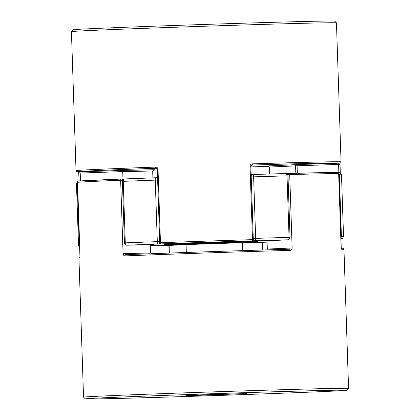 <?xml version="1.0" encoding="UTF-8"?>
<svg xmlns="http://www.w3.org/2000/svg" width="420" height="420" viewBox="0 0 420 420"><rect width="100%" height="100%" fill="white"/><g stroke="black" fill="none" stroke-linecap="round" stroke-linejoin="round"><path stroke-width="0.63" d="M79.936 257.402A1.181 1.176 84.4 0 0 79.779 258.032L80.01 255.638L77.564 182.285A1.181 1.176 -95.1 0 1 78.645 181.067L78.645 181.067A1.181 1.181 0 0 0 77.564 182.285L79.963 257.397M201.999 395.231L185.923 395.567L200.634 394.889L246.32 393.561L201.999 395.231M154.996 397.446A130.783 0.961 178.1 0 0 346.831 390.238A130.783 0.961 178.1 0 0 277.252 391.687A130.783 0.961 178.1 0 0 85.418 398.911A130.783 0.961 178.1 0 0 154.996 397.446M85.418 398.911L83.554 397.168A132.584 0.977 -1.9 0 1 83.548 397.157A132.584 0.977 -1.9 0 1 278.035 389.844A132.584 0.977 -1.9 0 1 348.574 388.369A132.584 0.977 -1.9 0 1 348.574 388.374L343.964 249.38A132.584 0.977 178.1 0 0 341.665 249.275L341.093 246.908L338.662 173.554A1.181 1.16 -89.9 0 0 337.507 172.41L337.507 172.41A1.181 1.16 -89.9 0 0 337.465 172.41A131.402 0.966 -1.9 0 0 288.955 173.45M290.199 250.378C291.396 250.236 292.036 249.428 292.136 247.958L290.288 248.021L289.454 249.228A1.181 0.704 -91.6 0 0 289.454 249.228C242.135 250.53 170.305 252.929 125.78 254.698A1.181 0.772 -92.3 0 1 125.785 254.698A131.402 0.966 -1.9 0 1 289.454 249.228A1.181 0.704 -91.6 0 1 290.199 250.378A132.584 0.977 178.1 0 0 273.425 250.856A132.584 0.977 178.1 0 0 125.055 255.901A1.181 0.772 -92.3 0 1 125.78 254.698L124.961 253.554A88.389 0.651 178.1 0 0 150.533 252.956L150.26 244.65M124.961 253.554L123.076 253.612C123.265 255.077 123.921 255.838 125.055 255.901M242.335 242.681L242.597 250.619M186.049 244.566L186.312 252.478M267.041 240.744L267.32 249.049L266.858 249.879M338.662 173.56L338.662 173.554A132.584 0.977 178.1 0 0 289.7 174.605A1.181 0.719 -91.6 0 0 288.944 173.45A1.181 1.124 86.8 0 0 288.913 173.455L288.913 173.455A1.181 1.124 86.8 0 0 287.858 174.667A88.389 0.651 -1.9 0 1 287.647 174.683M341.26 248.42A1.181 1.166 90.3 0 1 341.665 249.275M122.682 180.196A88.389 0.651 -1.9 0 1 122.525 180.201A1.181 1.092 -90.9 0 0 121.396 179.056L124.194 179.004A89.576 0.656 178.1 0 1 121.438 179.056M123.076 253.612L120.645 180.259A1.181 0.788 -92.3 0 1 121.385 179.056A1.181 0.788 -92.3 0 1 121.396 179.056A1.181 1.181 0 0 0 121.385 179.056L78.645 181.067M336.446 22.832L334.582 21.089A130.783 0.961 178.1 0 0 265.004 22.554A130.783 0.961 178.1 0 0 73.169 29.762L71.426 31.626A132.584 0.977 -1.9 0 1 71.426 31.626A132.584 0.977 -1.9 0 1 265.907 24.318A132.584 0.977 -1.9 0 1 336.446 22.832A132.584 0.977 -1.9 0 1 336.452 22.843L341.061 161.831A132.584 0.977 -1.9 0 0 270.522 163.306A132.584 0.977 -1.9 0 0 252.362 163.853C250.95 164.005 250.178 164.819 250.052 166.288L252.483 239.642A1.181 0.373 88.2 0 1 252.152 240.849A1.181 0.94 87.5 0 0 252.163 240.849A131.402 0.966 178.1 0 0 160.949 243.899A1.181 0.887 -91.4 0 0 160.949 243.899A89.576 0.656 -1.9 0 1 180.689 243.516L180.668 243.516A89.576 0.656 -1.9 0 1 235.205 241.694L252.163 240.849A1.181 1.181 0 0 0 253.297 239.626L252.483 239.642A132.584 0.977 -1.9 0 0 160.456 242.723A1.181 0.452 87.9 0 0 160.949 243.899L235.216 241.694M158.025 169.37L157.29 169.402L159.726 242.755L160.456 242.723L158.025 169.37C157.799 167.905 157.001 167.144 155.621 167.087A1.181 0.473 87.9 0 0 156.135 168.263A131.402 0.966 178.1 0 0 79.538 171.869A87.208 0.64 178.1 0 0 123.538 170.368A87.208 0.64 178.1 0 0 154.445 169.706A87.208 0.64 178.1 0 0 154.408 169.706M267.661 165.921A87.208 0.64 178.1 0 0 267.624 165.921A87.208 0.64 178.1 0 0 294.383 164.677L297.35 164.561A87.208 0.64 178.1 0 0 339.082 163.186A131.402 0.966 178.1 0 0 270.007 164.514A131.402 0.966 178.1 0 0 252.011 165.055L252.011 165.055A1.181 0.394 -91.8 0 0 252.362 163.853M152.911 177.865L152.68 170.951L154.429 169.706M122.981 179.03L122.735 171.591L123.538 170.368M153.379 245.548L150.292 245.674A89.576 0.656 -1.9 0 1 153.379 245.548A89.576 0.656 -1.9 0 1 150.292 245.627M269.698 174.011L269.467 167.044L267.64 165.921M152.68 170.951A88.389 0.651 -1.9 0 1 122.735 171.591A88.389 0.651 -1.9 0 1 80.215 173.04L79.538 171.869A1.181 1.166 -89.7 0 1 79.495 171.869A1.181 1.166 -89.7 0 0 79.495 171.869C74.65 171.728 77.511 171.89 76.036 170.62A132.584 0.977 -1.9 0 1 155.621 167.087M341.208 238.865L341.292 238.938A1.181 1.176 84.9 0 0 341.355 238.933L341.355 238.933A1.181 1.176 84.9 0 0 341.99 238.675A1.181 1.181 0 0 1 341.355 238.933L340.856 238.975A131.402 0.966 178.1 0 0 341.292 238.938A89.576 0.656 -1.9 0 1 340.856 238.948M156.151 168.263L156.135 168.263A87.208 0.64 178.1 0 1 156.161 168.263C157.164 168.751 157.547 169.129 157.29 169.402M341.061 161.831C340.961 162.834 340.331 163.285 339.161 163.18A1.181 1.176 84.4 0 1 339.15 163.186A1.181 1.176 84.4 0 1 339.082 163.186L338.578 164.399A88.389 0.651 -1.9 0 1 297.071 165.764L297.318 173.224M263.823 242.256A2.368 1.774 -91.4 0 0 263.844 242.251A2.368 1.774 -91.4 0 0 263.86 242.251A2.368 0.961 -92.1 0 1 263.87 242.251A2.368 0.961 -92.1 0 1 263.86 242.251A130.216 0.956 178.1 0 0 267.089 242.135L263.87 242.251A2.368 2.368 0 0 0 263.87 242.251A86.021 0.63 178.1 0 1 244.041 242.618L184.112 244.624A86.021 0.63 178.1 0 0 244.041 242.618M269.787 174.006A130.216 0.956 -1.9 0 1 285.553 173.554A2.368 1.397 88.4 0 1 285.563 173.554A2.368 1.397 88.4 0 1 287.023 175.865A132.584 0.977 178.1 0 0 270.953 176.321A132.584 0.977 178.1 0 0 253.612 176.841L255.654 238.361A132.584 0.977 -1.9 0 1 289.065 237.384L287.023 175.865L287.994 175.844L290.036 237.368A2.368 2.368 0 0 1 287.8 239.809L287.8 239.809A2.368 2.247 -93.2 0 1 287.747 239.809A130.216 0.956 178.1 0 0 254.935 240.77A86.021 0.63 178.1 0 0 238.088 241.631A86.021 0.63 178.1 0 0 178.159 243.637A86.021 0.63 178.1 0 0 158.335 244.004A2.368 0.961 -92.1 0 1 157.3 241.652L155.258 180.128A2.368 0.961 -92.1 0 1 156.13 177.749A2.368 0.961 -92.1 0 1 156.14 177.749L124.682 178.936A2.368 1.533 -92.3 0 1 124.693 178.936A130.216 0.956 -1.9 0 1 156.125 177.749A2.368 1.774 -91.4 0 1 156.156 177.749A2.368 2.368 0 0 0 156.13 177.749M251.176 175.675A2.368 1.885 -92.5 0 1 252.714 174.515A2.368 1.885 -92.5 0 1 252.735 174.515A2.368 0.798 88.3 0 1 252.746 174.515A2.368 0.798 88.3 0 1 253.612 176.841L251.218 176.925M253.26 238.445L255.654 238.361A2.368 0.798 88.3 0 1 254.935 240.77A2.368 1.885 -92.5 0 1 253.297 239.694M157.6 178.658A2.368 1.774 -91.4 0 0 156.156 177.749L157.568 177.713A86.021 0.63 -1.9 0 0 156.177 177.744M157.647 180.054L155.258 180.128A132.584 0.977 178.1 0 0 123.244 181.34L125.281 242.86A2.368 1.533 -92.3 0 0 126.892 245.191A130.216 0.956 178.1 0 1 158.335 244.004A2.368 1.774 -91.4 0 0 159.747 242.949M287.8 239.809L263.403 240.891A86.021 0.63 178.1 0 0 287.747 239.809A2.368 1.397 88.4 0 0 289.065 237.384L290.036 237.368M123.244 181.34A2.368 1.533 -92.3 0 1 124.682 178.936A2.368 2.368 0 0 0 122.409 181.382L123.244 181.34M338.541 173.024A2.368 2.331 90.4 0 1 339.35 174.741L341.392 236.261A2.368 2.331 90.4 0 1 340.82 237.899M153.899 244.55A86.021 0.63 178.1 0 1 126.892 245.191A2.368 2.184 89.1 0 1 126.851 245.191L153.899 244.55A86.021 0.63 178.1 0 0 150.26 244.697M79.69 246.325A2.368 2.352 -95.8 0 1 79.254 245.028L77.212 183.509A2.368 2.352 -95.8 0 1 77.569 182.175M158.797 245.364L150.292 245.59A86.021 0.63 178.1 0 0 158.797 245.364A86.021 0.63 178.1 0 0 150.292 245.71M263.855 242.251A2.368 2.368 0 0 1 263.844 242.251L244.025 242.618M167.307 245.48A2.368 1.885 -92.5 0 1 167.286 245.485A2.368 1.885 -92.5 0 1 167.265 245.485A86.021 0.63 178.1 0 0 184.112 244.624M79.779 258.032A132.584 0.977 178.1 0 0 78.939 258.169L79.28 257.297L79.984 256.93M77.564 182.285L77.564 182.285A132.584 0.977 178.1 0 1 120.645 180.259L122.525 180.201M292.136 247.958L289.7 174.605L287.858 174.667M262.39 250.01L262.138 242.293M169.103 245.406L169.36 253.071M267.32 249.049A88.389 0.651 178.1 0 0 290.288 248.021M341.271 248.456L338.683 173.554A1.181 1.181 0 0 0 337.507 172.41L288.944 173.45A1.181 0.719 -91.6 0 0 288.939 173.45A1.181 1.181 0 0 0 288.913 173.455L286.094 173.602A89.576 0.656 178.1 0 0 288.887 173.455M78.708 181.062A131.402 0.966 -1.9 0 1 121.38 179.056M338.851 172.494L338.578 164.399L340.001 164.362L340.274 172.846L340.016 163.07M250.052 166.288L250.866 166.273L251.99 165.055A87.208 0.64 178.1 0 0 251.979 165.055M153.143 170.121A131.402 0.966 178.1 0 0 157.311 170L153.143 170.121M250.887 166.918A131.402 0.966 178.1 0 0 268.973 166.262L250.887 166.918M78.908 173.093L80.215 173.04L80.477 180.931M295.832 173.266L295.586 165.821A88.389 0.651 -1.9 0 1 269.467 167.044M294.383 164.677A1.181 1.166 -94.2 0 1 295.586 165.821L297.071 165.764A1.181 0.32 -91.8 0 1 297.35 164.561M235.205 241.694A89.576 0.656 -1.9 0 1 252.152 240.849M164.992 244.608L232.853 242.104A46.562 0.341 -1.9 0 1 252.231 241.925A46.562 0.341 -1.9 0 1 189.336 244.151A46.562 0.341 -1.9 0 1 169.964 244.33A46.562 0.341 -1.9 0 1 232.864 242.104L257.208 241.553M159.684 241.573L157.3 241.652A132.584 0.977 -1.9 0 0 125.281 242.86L124.446 242.902A2.368 2.368 0 0 0 126.851 245.191M252.751 174.515A130.216 0.956 -1.9 0 1 269.766 174.006L252.746 174.515A2.368 2.368 0 0 0 252.714 174.515L251.139 174.584A86.021 0.63 -1.9 0 1 252.693 174.521M77.606 183.488L77.212 183.509A132.584 0.977 178.1 0 0 76.466 183.635L78.508 245.159A132.584 0.977 -1.9 0 1 79.254 245.028L79.648 245.007M337.848 172.463L340.326 172.872L341.492 174.841A132.584 0.977 178.1 0 0 339.35 174.741L338.725 174.752M340.767 236.271L341.392 236.261A132.584 0.977 -1.9 0 1 343.534 236.366L341.492 174.841M267.047 240.791A86.021 0.63 178.1 0 0 263.403 240.891M150.302 245.989A130.216 0.956 178.1 0 0 167.265 245.485A2.368 0.798 88.3 0 1 167.255 245.485A2.368 0.798 88.3 0 1 167.249 245.485M346.831 390.238L348.574 388.374M83.548 397.157L78.939 258.169M262.689 250L262.432 242.288M341.245 248.136L343.24 248.32L343.964 249.38M169.113 253.082L168.861 245.417M71.426 31.631L76.036 170.62M78.64 171.412L79.144 181.025M159.726 242.755A1.181 1.181 0 0 0 160.939 243.899M250.866 166.273L253.297 239.626M269.776 174.006L285.563 173.554A2.368 2.368 0 0 1 287.994 175.844M122.409 181.382L124.446 242.902M340.673 238.928C342.137 238.004 341.775 240.413 343.534 236.366M78.005 181.33L77.511 181.587L76.466 183.635M78.508 245.159L79.716 247.149M150.224 245.994L167.255 245.485A2.368 2.368 0 0 0 167.286 245.485L184.222 244.619"/></g></svg>
